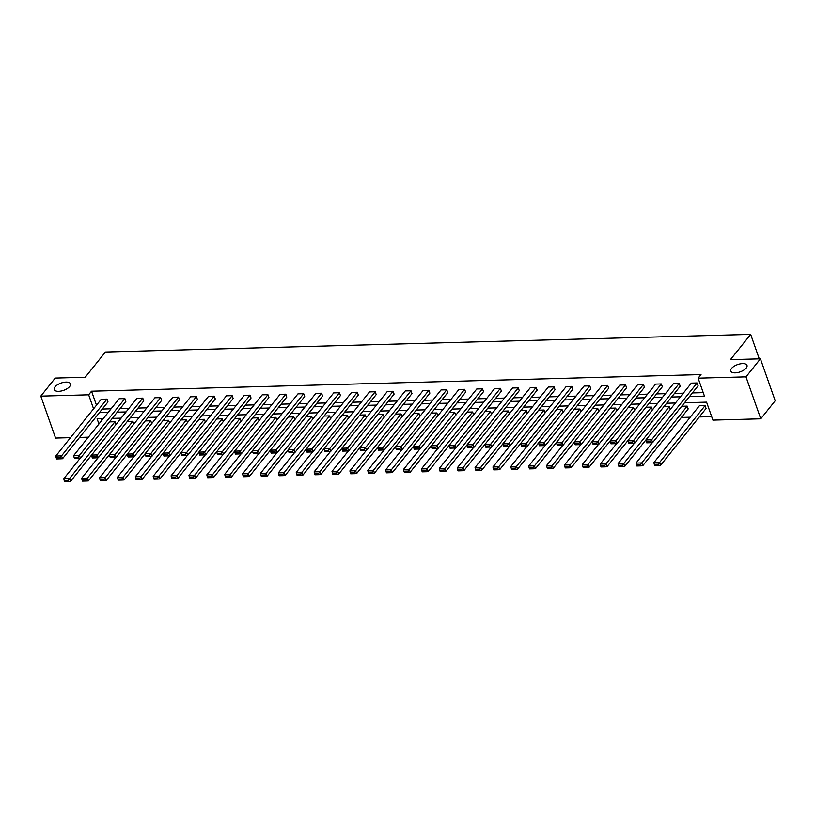 <?xml version="1.0" encoding="UTF-8"?>
<svg xmlns="http://www.w3.org/2000/svg" width="816" height="816" viewBox="0 0 816 816"><rect width="100%" height="100%" fill="white"/><g stroke="black" fill="none" stroke-linecap="round" stroke-linejoin="round"><path stroke-width="1.22" d="M69.686 386.509A8.599 3.856 160.6 0 1 61.078 391.048A8.599 3.856 160.6 0 1 54.233 389.569A8.599 3.856 160.6 0 1 55.009 386.917A8.599 3.856 160.6 0 1 63.617 382.378A8.599 3.856 160.6 0 1 70.462 383.857A8.599 3.856 160.6 0 1 69.686 386.509M746.222 368.036A8.599 3.856 160.6 0 1 737.613 372.565A8.599 3.856 160.6 0 1 730.769 371.086A8.599 3.856 160.6 0 1 731.544 368.434A8.599 3.856 160.6 0 1 740.153 363.895A8.599 3.856 160.6 0 1 746.997 365.374A8.599 3.856 160.6 0 1 746.222 368.036M70.513 437.662L55.57 438.07L40.8 396.127L55.233 378.083L85.211 377.267L105.427 352.012L750.669 334.387L730.453 359.642L760.43 358.826L775.2 400.768L760.767 418.812L712.909 420.118L706.574 402.145L684.532 402.747M681.411 417.445L690.214 417.2M699.292 416.956L711.674 416.619M88.393 437.172L79.58 437.417M760.43 358.826L745.987 376.859L760.767 418.812M759.278 358.856L750.669 334.387M125.868 401.431L124.868 398.596L79.407 455.399L80.407 458.235L125.868 401.431M74.093 457.317L74.491 458.449L78.499 458.347L78.101 457.205L74.093 457.317L73.685 455.552L119.146 398.749L124.868 398.596M161.639 400.452L160.64 397.616L115.178 454.42L116.178 457.256L161.639 400.452M109.854 456.338L110.252 457.48L114.26 457.368L113.863 456.236L109.854 456.338L109.446 454.573L154.907 397.78L160.64 397.616M197.401 399.473L196.401 396.637L150.94 453.441L151.939 456.277L197.401 399.473M145.615 455.369L146.013 456.501L150.032 456.389L149.624 455.257L145.615 455.369L145.207 453.604L190.669 396.8L196.401 396.637M233.162 398.504L232.162 395.668L186.701 452.462L187.7 455.297L233.162 398.504M181.376 454.39L181.784 455.522L185.793 455.41L185.395 454.277L181.376 454.39L180.968 452.625L226.43 395.821L232.162 395.668M268.923 397.525L267.923 394.689L222.472 451.493L223.462 454.328L268.923 397.525M217.148 453.41L217.546 454.543L221.554 454.43L221.156 453.298L217.148 453.41L216.74 451.646L262.201 394.842L267.923 394.689M304.694 396.545L303.695 393.71L258.233 450.514L259.233 453.349L304.694 396.545M252.909 452.431L253.307 453.563L257.315 453.461L256.918 452.329L252.909 452.431L252.501 450.667L297.962 393.863L303.695 393.71M340.456 395.566L339.456 392.731L293.995 449.534L294.994 452.37L340.456 395.566M288.67 451.462L289.068 452.594L293.087 452.482L292.689 451.35L288.67 451.462L288.262 449.698L333.724 392.894L339.456 392.731M376.217 394.587L375.217 391.762L329.756 448.555L330.755 451.391L376.217 394.587M324.431 450.483L324.839 451.615L328.848 451.503L328.45 450.371L324.431 450.483L324.023 448.718L369.485 391.915L375.217 391.762M411.978 393.618L410.989 390.782L365.527 447.586L366.517 450.412L411.978 393.618M360.203 449.504L360.601 450.636L364.609 450.524L364.211 449.392L360.203 449.504L359.795 447.739L405.256 390.935L410.989 390.782M447.749 392.639L446.75 389.803L401.288 446.607L402.288 449.443L447.749 392.639M395.964 448.525L396.362 449.657L400.37 449.555L399.973 448.412L395.964 448.525L395.556 446.76L441.017 389.956L446.75 389.803M483.511 391.66L482.511 388.824L437.05 445.628L438.049 448.463L483.511 391.66M431.725 447.545L432.123 448.688L436.142 448.576L435.744 447.443L431.725 447.545L431.317 445.781L476.779 388.987L482.511 388.824M519.272 390.68L518.272 387.855L472.811 444.649L473.81 447.484L519.272 390.68M467.497 446.576L467.894 447.709L471.903 447.596L471.505 446.464L467.497 446.576L467.078 444.812L512.54 388.008L518.272 387.855M555.033 389.711L554.044 386.876L508.582 443.68L509.572 446.505L555.033 389.711M503.258 445.597L503.656 446.729L507.664 446.617L507.266 445.485L503.258 445.597L502.85 443.833L548.311 387.029L554.044 386.876M590.804 388.732L589.805 385.897L544.343 442.7L545.343 445.536L590.804 388.732M539.019 444.618L539.417 445.75L543.436 445.648L543.028 444.506L539.019 444.618L538.611 442.853L584.072 386.05L589.805 385.897M626.566 387.753L625.566 384.917L580.105 441.721L581.104 444.557L626.566 387.753M574.78 443.639L575.178 444.781L579.197 444.669L578.799 443.537L574.78 443.639L574.372 441.874L619.834 385.081L625.566 384.917M662.327 386.774L661.327 383.938L615.866 440.742L616.865 443.578L662.327 386.774M610.552 442.67L610.949 443.802L614.958 443.69L614.56 442.558L610.552 442.67L610.144 440.905L655.605 384.101L661.327 383.938M698.098 385.805L697.099 382.969L651.637 439.763L652.637 442.598L698.098 385.805M646.313 441.691L646.711 442.823L650.719 442.711L650.321 441.578L646.313 441.691L645.905 439.926L691.366 383.122L697.099 382.969M102.275 409.061L111.088 408.816M120.156 408.571L128.969 408.326M138.037 408.082L146.849 407.837M155.917 407.592L164.73 407.347M173.808 407.102L182.611 406.858M191.689 406.613L200.501 406.378M209.569 406.123L218.382 405.889M227.45 405.634L236.263 405.399M245.33 405.144L254.143 404.909M263.211 404.665L272.024 404.42M281.092 404.175L289.904 403.93M298.982 403.685L307.785 403.441M316.863 403.196L325.666 402.951M334.744 402.706L343.556 402.461M352.624 402.217L361.437 401.982M370.505 401.727L379.318 401.492M388.385 401.237L397.198 401.003M406.266 400.748L415.079 400.513M424.147 400.268L432.959 400.024M442.037 399.779L450.84 399.534M459.918 399.289L468.731 399.044M477.799 398.8L486.611 398.555M495.679 398.31L504.492 398.065M513.56 397.82L522.373 397.586M531.44 397.331L540.253 397.096M549.321 396.841L558.134 396.607M567.212 396.362L576.014 396.117M585.092 395.872L593.895 395.627M602.973 395.383L611.786 395.138M620.854 394.893L629.666 394.648M638.734 394.403L647.547 394.159M656.615 393.914L665.428 393.679M674.495 393.424L683.308 393.19M692.376 392.935L703.229 392.639M689.489 396.545L704.463 396.137L698.129 378.165L701.026 374.564L91.545 391.211L96.482 405.215M680.207 386.284L679.218 383.459L633.757 440.252L634.746 443.088L680.207 386.284M628.432 442.18L628.83 443.312L632.839 443.2L632.441 442.068L628.432 442.18L628.024 440.416L673.486 383.612L679.218 383.459M644.446 387.263L643.447 384.428L597.985 441.232L598.985 444.067L644.446 387.263M592.661 443.149L593.069 444.292L597.077 444.179L596.68 443.047L592.661 443.149L592.253 441.385L637.714 384.591L643.447 384.428M608.685 388.243L607.685 385.407L562.224 442.211L563.224 445.046L608.685 388.243M556.9 444.128L557.297 445.261L561.316 445.159L560.918 444.026L556.9 444.128L556.492 442.364L601.953 385.56L607.685 385.407M572.924 389.222L571.924 386.386L526.463 443.19L527.462 446.026L572.924 389.222M521.138 445.108L521.536 446.24L525.545 446.128L525.147 444.995L521.138 445.108L520.73 443.343L566.192 386.539L571.924 386.386M537.152 390.201L536.153 387.365L490.702 444.159L491.691 446.995L537.152 390.201M485.377 446.087L485.775 447.219L489.784 447.107L489.386 445.975L485.377 446.087L484.969 444.322L530.431 387.518L536.153 387.365M501.391 391.17L500.392 388.334L454.93 445.138L455.93 447.974L501.391 391.17M449.606 447.066L450.014 448.198L454.022 448.086L453.625 446.954L449.606 447.066L449.198 445.301L494.659 388.498L500.392 388.334M465.63 392.149L464.63 389.314L419.169 446.117L420.169 448.953L465.63 392.149M413.845 448.035L414.242 449.167L418.261 449.065L417.853 447.933L413.845 448.035L413.437 446.27L458.898 389.477L464.63 389.314M429.869 393.128L428.869 390.293L383.408 447.097L384.407 449.932L429.869 393.128M378.083 449.014L378.481 450.146L382.49 450.044L382.092 448.902L378.083 449.014L377.675 447.25L423.137 390.446L428.869 390.293M394.097 394.108L393.098 391.272L347.636 448.076L348.636 450.901L394.097 394.108M342.322 449.993L342.72 451.126L346.729 451.013L346.331 449.881L342.322 449.993L341.914 448.229L387.376 391.425L393.098 391.272M358.336 395.077L357.337 392.241L311.875 449.045L312.875 451.88L358.336 395.077M306.551 450.973L306.949 452.105L310.967 451.993L310.57 450.86L306.551 450.973L306.143 449.208L351.604 392.404L357.337 392.241M322.575 396.056L321.575 393.22L276.114 450.024L277.114 452.86L322.575 396.056M270.79 451.942L271.187 453.084L275.206 452.972L274.798 451.84L270.79 451.942L270.382 450.177L315.843 393.383L321.575 393.22M286.804 397.035L285.814 394.199L240.353 451.003L241.342 453.839L286.804 397.035M235.028 452.921L235.426 454.053L239.435 453.951L239.037 452.809L235.028 452.921L234.62 451.156L280.082 394.352L285.814 394.199M251.042 398.014L250.043 395.179L204.581 451.982L205.581 454.808L251.042 398.014M199.267 453.9L199.665 455.032L203.674 454.92L203.276 453.788L199.267 453.9L198.849 452.135L244.31 395.332L250.043 395.179M215.281 398.983L214.282 396.158L168.82 452.951L169.82 455.787L215.281 398.983M163.496 454.879L163.894 456.011L167.912 455.899L167.515 454.767L163.496 454.879L163.088 453.115L208.549 396.311L214.282 396.158M179.52 399.962L178.52 397.127L133.059 453.931L134.059 456.766L179.52 399.962M127.735 455.848L128.132 456.991L132.141 456.878L131.743 455.746L127.735 455.848L127.327 454.084L172.788 397.29L178.52 397.127M143.749 400.942L142.759 398.106L97.298 454.91L98.287 457.745L143.749 400.942M91.973 456.827L92.371 457.96L96.38 457.858L95.982 456.725L91.973 456.827L91.565 455.063L137.027 398.259L142.759 398.106M107.987 401.921L106.988 399.085L61.526 455.889L62.526 458.725L107.987 401.921M56.202 457.807L56.61 458.939L60.619 458.827L60.221 457.694L56.202 457.807L55.794 456.042L101.255 399.238L106.988 399.085M40.8 396.127L88.658 394.811L93.585 408.826M91.545 391.211L88.658 394.811M698.129 378.165L745.987 376.859M103.234 418.628L97.104 418.792L98.93 424.004M675.454 402.992L666.652 403.237M657.574 403.481L648.761 403.726M639.693 403.971L630.88 404.216M621.812 404.461L613 404.705M603.932 404.95L595.119 405.195M586.051 405.44L577.238 405.674M568.171 405.929L559.358 406.164M550.28 406.419L541.477 406.654M532.399 406.898L523.597 407.143M514.519 407.388L505.706 407.633M496.638 407.878L487.825 408.122M478.757 408.367L469.945 408.612M460.877 408.857L452.064 409.102M442.996 409.346L434.183 409.581M425.116 409.836L416.303 410.071M407.225 410.326L398.422 410.56M389.344 410.815L380.531 411.05M371.464 411.295L362.651 411.539M353.583 411.784L344.77 412.029M335.702 412.274L326.89 412.519M317.822 412.763L309.009 413.008M299.941 413.253L291.128 413.498M282.061 413.743L273.248 413.977M264.17 414.232L255.367 414.467M246.289 414.722L237.476 414.956M228.409 415.201L219.596 415.446M210.528 415.691L201.715 415.936M192.647 416.18L183.835 416.425M174.767 416.67L165.954 416.915M156.886 417.16L148.073 417.404M138.995 417.649L130.193 417.884M121.115 418.139L112.302 418.373M99.389 412.661L108.202 412.427M117.269 412.172L126.082 411.937M135.15 411.682L143.963 411.448M153.031 411.203L161.843 410.958M170.921 410.713L179.724 410.468M188.802 410.224L197.605 409.979M206.683 409.734L215.495 409.489M224.563 409.244L233.376 409M242.444 408.755L251.257 408.52M260.324 408.265L269.137 408.031M278.205 407.776L287.018 407.541M296.086 407.296L304.898 407.051M313.976 406.807L322.779 406.562M331.857 406.317L340.67 406.072M349.738 405.827L358.55 405.583M367.618 405.338L376.431 405.093M385.499 404.848L394.312 404.603M403.379 404.359L412.192 404.124M421.26 403.869L430.073 403.634M439.141 403.379L447.953 403.145M457.031 402.9L465.834 402.655M474.912 402.41L483.725 402.166M492.793 401.921L501.605 401.676M510.673 401.431L519.486 401.186M528.554 400.942L537.367 400.697M546.434 400.452L555.247 400.217M564.315 399.962L573.128 399.728M582.206 399.473L591.008 399.238M600.086 398.983L608.899 398.749M617.967 398.504L626.78 398.259M635.848 398.014L644.66 397.769M653.728 397.525L662.541 397.28M671.609 397.035L680.422 396.79M101.215 418.679L101.827 420.393M109.477 421.903L114.974 421.76L115.964 424.575M127.367 421.423L132.855 421.27L133.844 424.085M145.248 420.934L150.736 420.781L151.735 423.596M163.129 420.444L168.616 420.291L169.616 423.106M181.009 419.954L186.507 419.801L187.496 422.617M198.89 419.465L204.388 419.312L205.377 422.127M216.77 418.975L222.268 418.822L223.258 421.637M234.651 418.486L240.149 418.343L241.138 421.158M252.542 417.996L258.029 417.853L259.019 420.668M270.422 417.517L275.91 417.364L276.899 420.179M288.303 417.027L293.791 416.874L294.79 419.689M306.184 416.537L311.681 416.384L312.671 419.2M324.064 416.048L329.562 415.895L330.551 418.71M341.945 415.558L347.443 415.405L348.432 418.22M359.825 415.069L365.323 414.916L366.313 417.731M377.706 414.579L383.204 414.426L384.193 417.251M395.597 414.089L401.084 413.947L402.074 416.762M413.477 413.6L418.965 413.457L419.965 416.272M431.358 413.12L436.846 412.967L437.845 415.783M449.239 412.631L454.736 412.478L455.726 415.293M467.119 412.141L472.617 411.988L473.606 414.803M485 411.652L490.498 411.499L491.487 414.314M502.88 411.162L508.378 411.009L509.368 413.824M520.771 410.672L526.259 410.519L527.248 413.335M538.652 410.183L544.139 410.04L545.129 412.855M556.532 409.693L562.02 409.55L563.02 412.366M574.413 409.204L579.911 409.061L580.9 411.876M592.294 408.724L597.791 408.571L598.781 411.386M610.174 408.235L615.672 408.082L616.661 410.897M628.055 407.745L633.553 407.592L634.542 410.407M645.935 407.255L651.433 407.102L652.423 409.918M663.826 406.766L669.314 406.613L670.303 409.428M681.707 406.276L687.194 406.123L688.194 408.959L642.733 465.763L641.733 462.927L640.427 464.743L636.419 464.855L636.817 465.987L640.825 465.875L640.427 464.743M705.075 405.644L659.624 462.437L653.891 462.601L699.353 405.797L705.075 405.644L706.075 408.469L660.613 465.273L659.624 462.437L658.308 464.253L654.299 464.365L654.697 465.497L658.706 465.385L658.308 464.253M669.314 406.613L623.852 463.417L624.852 466.252L645.905 439.946L651.637 439.763L650.321 441.578M652.637 442.598L650.719 442.711M653.891 462.601L654.299 464.365M658.706 465.385L660.613 465.273M651.433 407.102L605.972 463.906L606.971 466.742L628.024 440.436L633.757 440.252L632.441 442.068M634.746 443.088L632.839 443.2M610.144 440.905L615.866 440.742L614.56 442.558M616.865 443.578L614.958 443.69M687.194 406.123L641.733 462.927L636.001 463.09L652.392 442.619M636.001 463.09L636.419 464.855M640.825 465.875L642.733 465.763M622.547 465.232L618.528 465.344L618.936 466.477L622.945 466.364L622.547 465.232L623.852 463.417L618.12 463.57L634.511 443.108M618.12 463.57L618.528 465.344M622.945 466.364L624.852 466.252M615.672 408.082L570.211 464.885L571.21 467.721L592.263 441.415L597.985 441.232L596.68 443.047M598.985 444.067L597.077 444.179M604.666 465.722L600.647 465.824L601.045 466.966L605.064 466.854L604.666 465.722L605.972 463.906L600.239 464.059L616.621 443.588M600.239 464.059L600.647 465.824M605.064 466.854L606.971 466.742M574.372 441.874L580.105 441.721L578.799 443.537M581.104 444.557L579.197 444.669M633.553 407.592L588.091 464.396L582.359 464.549L598.74 444.077M586.775 466.211L582.767 466.313L583.165 467.446L587.183 467.344L586.775 466.211L588.091 464.396L589.091 467.231L610.144 440.926M582.359 464.549L582.767 466.313M587.183 467.344L589.091 467.231M579.911 409.061L534.449 465.865L535.439 468.69L556.502 442.384L562.224 442.211L560.918 444.026M563.224 445.046L561.316 445.159M568.895 466.691L564.886 466.803L565.284 467.935L569.293 467.833L568.895 466.691L570.211 464.885L564.478 465.038L580.859 444.567M564.478 465.038L564.886 466.803M569.293 467.833L571.21 467.721M538.611 442.853L544.343 442.7L543.028 444.506M545.343 445.536L543.436 445.648M597.791 408.571L552.33 465.375L546.598 465.528L562.979 445.057M551.014 467.18L547.006 467.293L547.403 468.425L551.412 468.313L551.014 467.18L552.33 465.375L553.33 468.211L574.382 441.895M546.598 465.528L547.006 467.293M551.412 468.313L553.33 468.211M544.139 410.04L498.678 466.834L499.678 469.669L520.73 443.363L526.463 443.19L525.147 444.995M527.462 446.026L525.545 446.128M533.134 467.67L529.125 467.782L529.523 468.914L533.531 468.802L533.134 467.67L534.449 465.865L528.717 466.018L545.098 445.546M528.717 466.018L529.125 467.782M533.531 468.802L535.439 468.69M526.259 410.519L480.797 467.323L481.797 470.159L502.85 443.853L508.582 443.68L507.266 445.485M509.572 446.505L507.664 446.617M562.02 409.55L516.559 466.344L510.836 466.507L527.218 446.036M515.253 468.16L511.244 468.272L511.642 469.404L515.651 469.292L515.253 468.16L516.559 466.344L517.558 469.18L538.611 442.874M510.836 466.507L511.244 468.272M515.651 469.292L517.558 469.18M484.969 444.322L490.702 444.159L489.386 445.975M491.691 446.995L489.784 447.107M497.372 468.649L493.354 468.761L493.762 469.894L497.77 469.781L497.372 468.649L498.678 466.834L492.946 466.997L509.337 446.525M492.946 466.997L493.354 468.761M497.77 469.781L499.678 469.669M467.078 444.812L472.811 444.649L471.505 446.464M473.81 447.484L471.903 447.596M479.492 469.139L475.473 469.251L475.871 470.383L479.89 470.271L479.492 469.139L480.797 467.323L475.065 467.486L491.446 447.015M475.065 467.486L475.473 469.251M479.89 470.271L481.797 470.159M449.198 445.301L454.93 445.138L453.625 446.954M455.93 447.974L454.022 448.086M508.378 411.009L462.917 467.813L457.184 467.966L473.566 447.505M461.611 469.628L457.592 469.73L457.99 470.873L462.009 470.761L461.611 469.628L462.917 467.813L463.916 470.648L484.969 444.343M457.184 467.966L457.592 469.73M462.009 470.761L463.916 470.648M454.736 412.478L409.275 469.282L410.264 472.117L431.327 445.801L437.05 445.628L435.744 447.443M438.049 448.463L436.142 448.576M490.498 411.499L445.036 468.302L439.304 468.455L455.685 447.984M443.72 470.118L439.712 470.22L440.11 471.352L444.128 471.25L443.72 470.118L445.036 468.302L446.036 471.138L467.089 444.832M439.304 468.455L439.712 470.22M444.128 471.25L446.036 471.138M413.437 446.27L419.169 446.117L417.853 447.933M420.169 448.953L418.261 449.065M472.617 411.988L427.156 468.792L421.423 468.945L437.804 448.474M425.84 470.597L421.831 470.71L422.229 471.842L426.238 471.74L425.84 470.597L427.156 468.792L428.155 471.628L449.208 445.322M421.423 468.945L421.831 470.71M426.238 471.74L428.155 471.628M418.965 413.457L373.504 470.261L374.503 473.086L395.556 446.78L401.288 446.607L399.973 448.412M402.288 449.443L400.37 449.555M407.959 471.087L403.951 471.199L404.348 472.331L408.357 472.229L407.959 471.087L409.275 469.282L403.543 469.435L419.924 448.963M403.543 469.435L403.951 471.199M408.357 472.229L410.264 472.117M401.084 413.947L355.623 470.74L356.623 473.576L377.675 447.27L383.408 447.097L382.092 448.902M384.407 449.932L382.49 450.044M436.846 412.967L391.394 469.771L385.662 469.924L402.043 449.453M390.079 471.577L386.07 471.689L386.468 472.821L390.476 472.709L390.079 471.577L391.394 469.771L392.384 472.597L413.447 446.291M385.662 469.924L386.07 471.689M390.476 472.709L392.384 472.597M359.795 447.739L365.527 447.586L364.211 449.392M366.517 450.412L364.609 450.524M372.198 472.066L368.189 472.178L368.587 473.311L372.596 473.198L372.198 472.066L373.504 470.261L367.771 470.414L384.163 449.942M367.771 470.414L368.189 472.178M372.596 473.198L374.503 473.086M365.323 414.916L319.862 471.719L320.861 474.555L341.914 448.249L347.636 448.076L346.331 449.881M348.636 450.901L346.729 451.013M354.317 472.556L350.299 472.668L350.707 473.8L354.715 473.688L354.317 472.556L355.623 470.74L349.891 470.903L366.282 450.432M349.891 470.903L350.299 472.668M354.715 473.688L356.623 473.576M324.023 448.718L329.756 448.555L328.45 450.371M330.755 451.391L328.848 451.503M383.204 414.426L337.742 471.23L332.01 471.393L348.391 450.922M336.437 473.045L332.418 473.158L332.816 474.29L336.835 474.178L336.437 473.045L337.742 471.23L338.742 474.065L359.795 447.76M332.01 471.393L332.418 473.158M336.835 474.178L338.742 474.065M329.562 415.895L284.101 472.699L285.1 475.534L306.153 449.228L311.875 449.045L310.57 450.86M312.875 451.88L310.967 451.993M318.546 473.535L314.537 473.647L314.935 474.779L318.954 474.667L318.546 473.535L319.862 471.719L314.129 471.883L330.511 451.411M314.129 471.883L314.537 473.647M318.954 474.667L320.861 474.555M311.681 416.384L266.22 473.188L267.209 476.024L288.272 449.718L293.995 449.534L292.689 451.35M294.994 452.37L293.087 452.482M347.443 415.405L301.981 472.209L296.249 472.362L312.63 451.901M300.665 474.025L296.657 474.127L297.055 475.269L301.063 475.157L300.665 474.025L301.981 472.209L302.981 475.045L324.034 448.739M296.249 472.362L296.657 474.127M301.063 475.157L302.981 475.045M293.791 416.874L248.329 473.678L249.329 476.513L270.382 450.197L276.114 450.024L274.798 451.84M277.114 452.86L275.206 452.972M282.785 474.514L278.776 474.616L279.174 475.748L283.183 475.646L282.785 474.514L284.101 472.699L278.368 472.852L294.749 452.38M278.368 472.852L278.776 474.616M283.183 475.646L285.1 475.534M275.91 417.364L230.449 474.167L231.448 476.993L252.501 450.687L258.233 450.514L256.918 452.329M259.233 453.349L257.315 453.461M264.904 474.994L260.896 475.106L261.293 476.238L265.302 476.136L264.904 474.994L266.22 473.188L260.488 473.341L276.869 452.87M260.488 473.341L260.896 475.106M265.302 476.136L267.209 476.024M234.62 451.156L240.353 451.003L239.037 452.809M241.342 453.839L239.435 453.951M247.024 475.483L243.015 475.595L243.413 476.728L247.421 476.615L247.024 475.483L248.329 473.678L242.607 473.831L258.988 453.359M242.607 473.831L243.015 475.595M247.421 476.615L249.329 476.513M240.149 418.343L194.687 475.136L195.687 477.972L216.74 451.666L222.472 451.493L221.156 453.298M223.462 454.328L221.554 454.43M229.143 475.973L225.124 476.085L225.532 477.217L229.541 477.105L229.143 475.973L230.449 474.167L224.716 474.32L241.108 453.849M224.716 474.32L225.124 476.085M229.541 477.105L231.448 476.993M198.849 452.135L204.581 451.982L203.276 453.788M205.581 454.808L203.674 454.92M258.029 417.853L212.568 474.647L206.836 474.81L223.217 454.339M211.262 476.462L207.244 476.575L207.641 477.707L211.66 477.595L211.262 476.462L212.568 474.647L213.568 477.482L234.62 451.177M206.836 474.81L207.244 476.575M211.66 477.595L213.568 477.482M180.968 452.625L186.701 452.462L185.395 454.277M187.7 455.297L185.793 455.41M193.382 476.952L189.363 477.064L189.761 478.196L193.78 478.084L193.382 476.952L194.687 475.136L188.955 475.3L205.336 454.828M188.955 475.3L189.363 477.064M193.78 478.084L195.687 477.972M186.507 419.801L141.046 476.605L142.045 479.441L163.098 453.135L168.82 452.951L167.515 454.767M169.82 455.787L167.912 455.899M222.268 418.822L176.807 475.626L171.074 475.789L187.456 455.318M175.491 477.442L171.482 477.554L171.88 478.686L175.899 478.574L175.491 477.442L176.807 475.626L177.806 478.462L198.859 452.156M171.074 475.789L171.482 477.554M175.899 478.574L177.806 478.462M145.207 453.604L150.94 453.441L149.624 455.257M151.939 456.277L150.032 456.389M204.388 419.312L158.926 476.116L153.194 476.269L169.575 455.807M157.61 477.931L153.602 478.033L154 479.176L158.008 479.063L157.61 477.931L158.926 476.116L159.926 478.951L180.979 452.645M153.194 476.269L153.602 478.033M158.008 479.063L159.926 478.951M150.736 420.781L105.274 477.584L106.274 480.42L127.327 454.114L133.059 453.931L131.743 455.746M134.059 456.766L132.141 456.878M139.73 478.421L135.721 478.523L136.119 479.665L140.128 479.553L139.73 478.421L141.046 476.605L135.313 476.758L151.694 456.287M135.313 476.758L135.721 478.523M140.128 479.553L142.045 479.441M109.446 454.573L115.178 454.42L113.863 456.236M116.178 457.256L114.26 457.368M168.616 420.291L123.165 477.095L117.433 477.248L133.814 456.776M121.849 478.91L117.841 479.012L118.238 480.145L122.247 480.043L121.849 478.91L123.165 477.095L124.154 479.93L145.217 453.625M117.433 477.248L117.841 479.012M122.247 480.043L124.154 479.93M114.974 421.76L69.513 478.564L70.513 481.389L91.565 455.083L97.298 454.91L95.982 456.725M98.287 457.745L96.38 457.858M103.969 479.39L99.96 479.502L100.358 480.634L104.366 480.532L103.969 479.39L105.274 477.584L99.542 477.737L115.933 457.266M99.542 477.737L99.96 479.502M104.366 480.532L106.274 480.42M73.685 455.552L79.407 455.399L78.101 457.205M80.407 458.235L78.499 458.347M132.855 421.27L87.394 478.074L81.661 478.227L98.053 457.756M86.088 479.879L82.069 479.992L82.477 481.124L86.486 481.012L86.088 479.879L87.394 478.074L88.393 480.91L109.446 454.594M81.661 478.227L82.069 479.992M86.486 481.012L88.393 480.91M55.794 456.042L61.526 455.889L60.221 457.694M62.526 458.725L60.619 458.827M68.207 480.369L64.189 480.481L64.586 481.613L68.605 481.501L68.207 480.369L69.513 478.564L63.781 478.717L80.162 458.245M63.781 478.717L64.189 480.481M68.605 481.501L70.513 481.389"/></g></svg>
